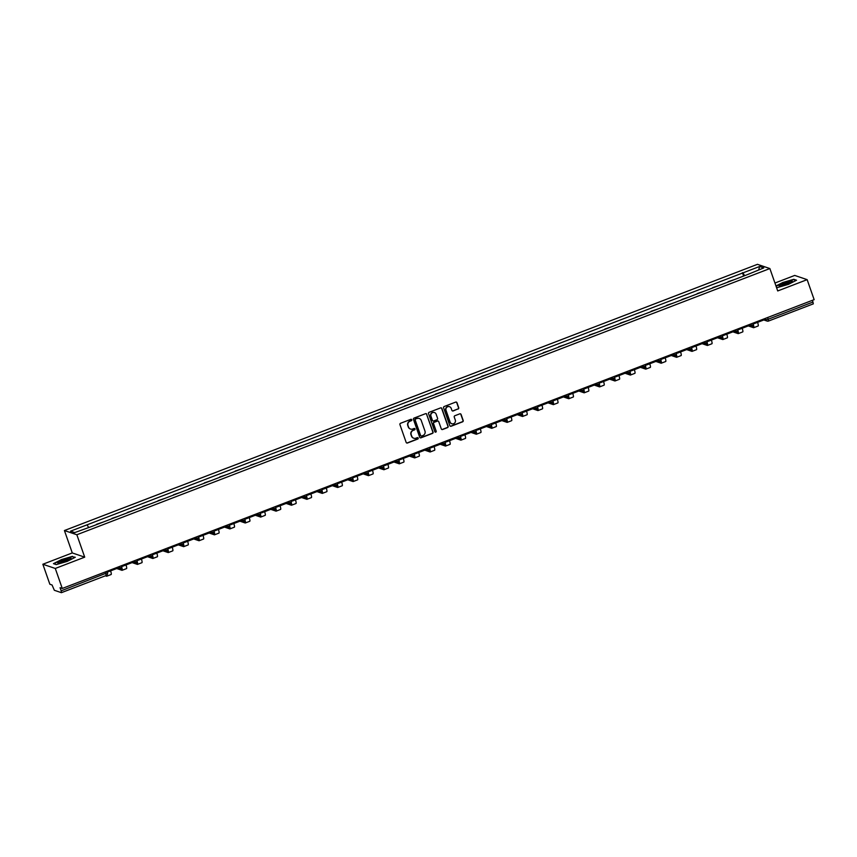 <?xml version="1.0" encoding="UTF-8"?>
<svg xmlns="http://www.w3.org/2000/svg" width="857" height="857" viewBox="0 0 857 857"><rect width="100%" height="100%" fill="white"/><g stroke="black" fill="none" stroke-linecap="round" stroke-linejoin="round"><path stroke-width="1.29" d="M411.778 419.748A0.739 0.718 108.7 0 0 410.857 419.319L400.562 423.272A1.061 1.028 108.7 0 0 399.94 424.633L406.154 442.383A1.061 1.028 108.7 0 0 407.471 443.005L417.766 439.041A0.739 0.718 108.7 0 0 417.766 437.648A0.739 0.718 108.7 0 0 417.284 437.659L415.945 438.173A3.385 3.278 108.7 0 1 411.746 436.213L411.221 434.735A3.385 3.278 108.7 0 1 413.224 430.385L414.552 429.871A0.739 0.718 108.7 0 0 414.552 428.479A0.739 0.718 108.7 0 0 414.07 428.489L412.742 429.003A3.385 3.278 108.7 0 1 408.532 427.032L408.018 425.554A3.385 3.278 108.7 0 1 410.01 421.216L411.339 420.701A0.739 0.718 108.7 0 0 411.778 419.748M410.417 429.003A3.385 3.278 108.7 0 1 408.286 426.957L407.761 425.468A3.385 3.278 108.7 0 1 409.764 421.13L411.092 420.616A0.739 0.718 108.7 0 0 411.21 419.277M406.657 442.962A1.061 1.028 108.7 0 0 407.214 442.919L417.52 438.955A0.739 0.718 108.7 0 0 417.638 437.627M413.631 438.173A3.385 3.278 108.7 0 1 411.499 436.127L410.974 434.649A3.385 3.278 108.7 0 1 412.978 430.3L414.306 429.786A0.739 0.718 108.7 0 0 414.424 428.446M458.099 409.057A1.061 1.028 108.7 0 0 458.72 407.707L456.974 402.726A1.061 1.028 108.7 0 0 455.667 402.104L444.226 406.497A1.061 1.028 108.7 0 0 443.605 407.857L449.818 425.608A1.061 1.028 108.7 0 0 451.136 426.229L462.576 421.837A1.061 1.028 108.7 0 0 463.198 420.476L461.087 414.456A1.061 1.028 108.7 0 0 459.77 413.845L454.874 415.72A1.061 1.028 108.7 0 0 454.253 417.08L455.303 420.069A2.828 2.742 108.7 0 1 451.8 423.744A2.828 2.742 108.7 0 1 450.118 422.062L446.026 410.374A2.828 2.742 108.7 0 1 449.518 406.7A2.828 2.742 108.7 0 1 451.211 408.382L451.885 410.332A1.061 1.028 108.7 0 0 453.203 410.942L457.852 408.971A1.061 1.028 108.7 0 0 458.474 407.621L456.727 402.64A1.061 1.028 108.7 0 0 456.224 402.062M84.704 557.157L72.277 552.936L42.85 564.249L55.277 568.459L84.704 557.157L76.851 534.747L769.875 268.552L777.717 290.952L807.144 279.65L814.15 299.65L62.282 588.459L60.076 587.709L61.168 590.827L107.382 572.722M55.277 568.459L62.282 588.459M426.829 414.295A1.061 1.028 108.7 0 0 425.522 413.685L414.081 418.077A1.061 1.028 108.7 0 0 413.46 419.437L419.673 437.188A1.061 1.028 108.7 0 0 420.991 437.809L432.431 433.417A1.061 1.028 108.7 0 0 433.053 432.057L426.582 414.22A1.061 1.028 108.7 0 0 426.079 413.642M429.153 412.292L440.594 407.9A1.061 1.028 108.7 0 1 441.901 408.51L448.125 426.261A1.061 1.028 108.7 0 1 447.504 427.622L442.608 429.507A1.061 1.028 108.7 0 1 441.291 428.886L438.763 421.687A1.061 1.028 108.7 0 0 437.456 421.076L434.21 422.319A1.061 1.028 108.7 0 0 433.578 423.679L436.202 431.178A0.739 0.718 108.7 0 1 435.292 432.142A0.739 0.718 108.7 0 1 434.853 431.703L428.532 413.652A1.061 1.028 108.7 0 1 429.153 412.292M42.85 564.249L49.856 584.238L52.052 584.988L54.345 590.28L61.383 592.669L61.168 590.827M72.277 552.936L64.425 530.537L757.449 264.331L769.875 268.552M807.144 279.65L794.718 275.429L774.942 283.035M812.447 300.304L813.314 303.86L768.633 321M103.493 521.956L96.52 524.302M118.898 516.043L111.924 518.389M134.303 510.119L127.329 512.475M149.707 504.205L142.733 506.551M165.112 498.292L158.138 500.638M180.516 492.368L173.543 494.714M195.921 486.455L188.947 488.801M211.325 480.541L204.352 482.887M226.73 474.617L219.756 476.963M242.135 468.704L235.161 471.05M257.539 462.78L250.565 465.137M272.944 456.867L265.97 459.213M288.348 450.953L281.375 453.299M303.753 445.029L296.779 447.375M319.158 439.116L312.184 441.462M334.562 433.203L327.588 435.549M349.967 427.279L342.993 429.625M365.371 421.365L358.397 423.712M380.776 415.441L373.802 417.798M396.18 409.528L389.207 411.874M411.585 403.615L404.611 405.961M426.99 397.691L420.016 400.037M442.394 391.778L435.42 394.124M457.799 385.864L450.825 388.21M473.203 379.94L466.229 382.286M488.608 374.027L481.634 376.373M504.012 368.103L497.039 370.46M519.417 362.19L512.443 364.536M534.822 356.276L527.848 358.622M550.226 350.352L543.252 352.698M565.631 344.439L558.657 346.785M581.035 338.526L574.061 340.872M596.44 332.602L589.466 334.948M611.844 326.688L604.871 329.034M627.249 320.764L620.275 323.121M642.654 314.851L635.68 317.197M658.058 308.938L651.084 311.284M673.463 303.014L666.489 305.36M688.867 297.1L681.893 299.447M704.272 291.187L697.298 293.533M719.676 285.263L712.703 287.609M735.081 279.35L728.107 281.696M744.572 275.708L743.008 272.858L759.602 266.484L763.769 267.909L747.765 274.476L91.881 526.412L74.709 532.593L70.531 531.179L87.125 524.805L88.496 527.291M743.008 272.858L87.125 524.805M76.851 534.747L64.425 530.537M72.513 556.343L61.597 559.535L53.455 563.66L56.23 564.602L67.135 561.41L75.287 557.286L72.674 556.793M776.399 287.181L777.481 287.556L788.397 284.363L796.539 280.228L793.775 279.296L782.859 282.478L775.971 285.97M743.619 276.072L742.419 272.665M758.713 269.848L759.602 266.484M420.187 437.766A1.061 1.028 108.7 0 0 420.744 437.723L432.174 433.331A1.061 1.028 108.7 0 0 432.806 431.971L426.582 414.22M415.634 419.052A0.739 0.718 108.7 0 0 415.195 420.005L420.648 435.581A0.739 0.718 108.7 0 0 421.569 436.02L422.972 435.474A3.385 3.278 108.7 0 0 424.976 431.125L421.248 420.476A3.385 3.278 108.7 0 0 417.038 418.516L415.377 418.966A0.739 0.718 108.7 0 0 414.949 419.919L415.195 420.005M420.969 435.977A0.739 0.718 108.7 0 1 420.401 435.506L414.949 419.919M419.105 418.42A3.385 3.278 108.7 0 0 416.791 418.43L417.038 418.516M415.377 418.966L416.791 418.43M441.794 429.464A1.061 1.028 108.7 0 0 442.351 429.421L447.247 427.536A1.061 1.028 108.7 0 0 447.879 426.175L441.655 408.425A1.061 1.028 108.7 0 0 441.151 407.846M438.013 421.023A1.061 1.028 108.7 0 0 437.209 420.991L433.953 422.233A1.061 1.028 108.7 0 0 433.331 423.594L436.202 431.178M435.174 432.089A0.739 0.718 108.7 0 0 435.956 431.092M436.149 414.22A2.828 2.742 108.7 0 0 431.607 413.267A2.828 2.742 108.7 0 0 430.964 416.213L432.41 420.326A1.061 1.028 108.7 0 0 433.728 420.937L436.974 419.694A1.061 1.028 108.7 0 0 437.595 418.334L436.149 414.22M434.338 412.496A2.828 2.742 108.7 0 0 430.717 416.127L430.964 416.213M432.914 420.905A1.061 1.028 108.7 0 1 432.164 420.241L430.717 416.127M452.4 410.91A1.061 1.028 108.7 0 0 452.957 410.857L457.852 408.971M449.4 406.657A2.828 2.742 108.7 0 0 445.769 410.289L446.026 410.374M451.671 423.701A2.828 2.742 108.7 0 1 449.861 421.976L445.769 410.289M450.332 426.197A1.061 1.028 108.7 0 0 450.889 426.143L462.319 421.751A1.061 1.028 108.7 0 0 462.951 420.391L460.841 414.37A1.061 1.028 108.7 0 0 460.327 413.792M116.359 567.688L116.659 568.545L107.875 571.919L107.575 571.062M107.318 571.158L107.875 571.919M105.325 575.818L106.547 576.225A4.306 0.814 -111 0 0 106.686 576.236A4.306 0.814 -111 0 0 106.814 575.111M110.992 574.522A4.306 0.814 -111 0 0 111.121 574.522A4.306 0.814 -111 0 0 110.585 570.88M59.69 563.081A7.006 1.071 -19.3 0 0 66.246 561.153A7.006 1.071 -19.3 0 0 70.906 558.721A7.006 1.071 -19.3 0 0 69.192 558.261A7.006 1.071 -19.3 0 0 60.997 560.885A7.006 1.071 -19.3 0 0 58.169 563.178A7.006 1.071 -19.3 0 0 59.69 563.081M69.481 559.696A5.303 0.814 -19.3 0 0 68.356 559.771A5.303 0.814 -19.3 0 0 63.439 561.217A5.303 0.814 -19.3 0 0 59.894 563.049M56.283 564.592L53.862 563.767L61.758 559.76L72.331 556.675L74.816 557.521M780.952 286.034A7.006 1.071 -19.3 0 0 787.497 284.096A7.006 1.071 -19.3 0 0 792.157 281.664A7.006 1.071 -19.3 0 0 790.454 281.214A7.006 1.071 -19.3 0 0 782.248 283.828A7.006 1.071 -19.3 0 0 779.431 286.12A7.006 1.071 -19.3 0 0 780.952 286.034M790.732 282.639A5.303 0.814 -19.3 0 0 789.618 282.714A5.303 0.814 -19.3 0 0 784.701 284.16A5.303 0.814 -19.3 0 0 781.145 286.002M776.067 286.238L783.019 282.714L793.593 279.618L796.078 280.464M777.545 287.534L776.388 287.138M131.764 561.764L132.064 562.621L123.279 566.006L122.98 565.149M122.722 565.245L123.279 566.006M121.448 567.238A2.914 0.546 69 0 1 121.587 569.005A2.914 0.546 69 0 1 121.49 569.005L116.948 567.463M116.648 568.512L121.951 570.312A4.306 0.814 -111 0 0 122.09 570.312A4.306 0.814 -111 0 0 121.673 567.034M126.397 568.598A4.306 0.814 -111 0 0 126.525 568.609A4.306 0.814 -111 0 0 125.99 564.956M147.168 555.85L147.468 556.707L138.684 560.082L138.384 559.225M138.127 559.321L138.684 560.082M136.852 561.324A2.914 0.546 69 0 1 136.991 563.092A2.914 0.546 69 0 1 136.895 563.081L132.353 561.539M132.053 562.588L137.356 564.388A4.306 0.814 -111 0 0 137.495 564.399A4.306 0.814 -111 0 0 137.077 561.11M141.801 562.685A4.306 0.814 -111 0 0 141.93 562.685A4.306 0.814 -111 0 0 141.394 559.043M162.573 549.937L162.873 550.794L154.089 554.168L153.789 553.311M153.532 553.408L154.089 554.168M152.257 555.4A2.914 0.546 69 0 1 152.396 557.168A2.914 0.546 69 0 1 152.3 557.168L147.758 555.625M147.458 556.675L152.76 558.475A4.306 0.814 -111 0 0 152.9 558.475A4.306 0.814 -111 0 0 152.482 555.197M157.206 556.771A4.306 0.814 -111 0 0 157.334 556.771A4.306 0.814 -111 0 0 156.799 553.119M177.977 544.013L178.277 544.87L169.493 548.244L169.193 547.387M168.936 547.484L169.493 548.244M167.661 549.487A2.914 0.546 69 0 1 167.801 551.255A2.914 0.546 69 0 1 167.704 551.255L163.162 549.712M162.862 550.762L168.165 552.561A4.306 0.814 -111 0 0 168.304 552.561A4.306 0.814 -111 0 0 167.886 549.283M172.611 550.847A4.306 0.814 -111 0 0 172.739 550.858A4.306 0.814 -111 0 0 172.203 547.205M193.382 538.1L193.682 538.957L184.898 542.331L184.598 541.474M184.341 541.57L184.898 542.331M183.066 543.574A2.914 0.546 69 0 1 183.205 545.341A2.914 0.546 69 0 1 183.109 545.331L178.567 543.788M178.267 544.838L183.569 546.637A4.306 0.814 -111 0 0 183.709 546.648A4.306 0.814 -111 0 0 183.291 543.359M188.015 544.934A4.306 0.814 -111 0 0 188.144 544.934A4.306 0.814 -111 0 0 187.608 541.292M208.787 532.186L209.087 533.043L200.302 536.418L200.002 535.561M199.745 535.657L200.302 536.418M198.47 537.65A2.914 0.546 69 0 1 198.61 539.417A2.914 0.546 69 0 1 198.513 539.417L193.971 537.875M193.671 538.924L198.974 540.724A4.306 0.814 -111 0 0 199.113 540.724A4.306 0.814 -111 0 0 198.695 537.446M203.42 539.021A4.306 0.814 -111 0 0 203.559 539.021A4.306 0.814 -111 0 0 203.013 535.368M224.191 526.262L224.491 527.119L215.707 530.494L215.407 529.637M215.15 529.733L215.707 530.494M213.875 531.736A2.914 0.546 69 0 1 214.014 533.504A2.914 0.546 69 0 1 213.918 533.504L209.376 531.961M209.076 533.011L214.379 534.811A4.306 0.814 -111 0 0 214.518 534.811A4.306 0.814 -111 0 0 214.1 531.522M218.824 533.097A4.306 0.814 -111 0 0 218.964 533.108A4.306 0.814 -111 0 0 218.417 529.455M239.596 520.349L239.896 521.206L231.111 524.58L230.812 523.723M230.554 523.82L231.111 524.58M229.28 525.823A2.914 0.546 69 0 1 229.419 527.58A2.914 0.546 69 0 1 229.322 527.58L224.78 526.037M224.48 527.087L229.783 528.887A4.306 0.814 -111 0 0 229.922 528.898A4.306 0.814 -111 0 0 229.505 525.609M234.229 527.184A4.306 0.814 -111 0 0 234.368 527.184A4.306 0.814 -111 0 0 233.822 523.541M255 514.425L255.3 515.282L246.516 518.667L246.216 517.81M245.959 517.907L246.516 518.667M244.684 519.899A2.914 0.546 69 0 1 244.823 521.667A2.914 0.546 69 0 1 244.727 521.667L240.185 520.124M239.885 521.174L245.188 522.974A4.306 0.814 -111 0 0 245.327 522.974A4.306 0.814 -111 0 0 244.909 519.696M249.633 521.26A4.306 0.814 -111 0 0 249.773 521.27A4.306 0.814 -111 0 0 249.226 517.617M270.405 508.512L270.705 509.369L261.921 512.743L261.621 511.886M261.364 511.983L261.921 512.743M260.089 513.986A2.914 0.546 69 0 1 260.228 515.753A2.914 0.546 69 0 1 260.132 515.743L255.59 514.2M255.29 515.25L260.592 517.05A4.306 0.814 -111 0 0 260.732 517.06A4.306 0.814 -111 0 0 260.314 513.772M265.038 515.346A4.306 0.814 -111 0 0 265.177 515.346A4.306 0.814 -111 0 0 264.631 511.704M285.81 502.598L286.109 503.455L277.325 506.83L277.025 505.973M276.768 506.069L277.325 506.83M275.493 508.062A2.914 0.546 69 0 1 275.633 509.829A2.914 0.546 69 0 1 275.536 509.829L270.994 508.287M270.694 509.337L275.997 511.136A4.306 0.814 -111 0 0 276.136 511.136A4.306 0.814 -111 0 0 275.718 507.858M280.443 509.433A4.306 0.814 -111 0 0 280.582 509.433A4.306 0.814 -111 0 0 280.035 505.78M301.214 496.674L301.514 497.531L292.73 500.906L292.43 500.049M292.173 500.145L292.73 500.906M290.898 502.148A2.914 0.546 69 0 1 291.037 503.916A2.914 0.546 69 0 1 290.941 503.916L286.399 502.373M286.099 503.423L291.401 505.223A4.306 0.814 -111 0 0 291.541 505.223A4.306 0.814 -111 0 0 291.123 501.945M295.847 503.509A4.306 0.814 -111 0 0 295.986 503.52A4.306 0.814 -111 0 0 295.44 499.867M316.619 490.761L316.919 491.618L308.134 494.992L307.834 494.135M307.577 494.232L308.134 494.992M306.303 496.235A2.914 0.546 69 0 1 306.442 498.003A2.914 0.546 69 0 1 306.345 497.992L301.803 496.449M301.503 497.499L306.806 499.299A4.306 0.814 -111 0 0 306.945 499.31A4.306 0.814 -111 0 0 306.527 496.021M311.252 497.596A4.306 0.814 -111 0 0 311.391 497.596A4.306 0.814 -111 0 0 310.845 493.953M332.023 484.848L332.323 485.705L323.539 489.079L323.239 488.222M322.982 488.319L323.539 489.079M321.707 490.311A2.914 0.546 69 0 1 321.846 492.079A2.914 0.546 69 0 1 321.75 492.079L317.208 490.536M316.908 491.586L322.211 493.386A4.306 0.814 -111 0 0 322.35 493.386A4.306 0.814 -111 0 0 321.932 490.108M326.656 491.682A4.306 0.814 -111 0 0 326.796 491.682A4.306 0.814 -111 0 0 326.249 488.029M347.428 478.924L347.728 479.781L338.943 483.155L338.644 482.298M338.386 482.395L338.943 483.155M337.112 484.398A2.914 0.546 69 0 1 337.251 486.165A2.914 0.546 69 0 1 337.155 486.165L332.612 484.623M332.312 485.673L337.615 487.472A4.306 0.814 -111 0 0 337.754 487.472A4.306 0.814 -111 0 0 337.337 484.184M342.061 485.758A4.306 0.814 -111 0 0 342.2 485.769A4.306 0.814 -111 0 0 341.654 482.116M362.832 473.01L363.132 473.867L354.348 477.242L354.048 476.385M353.791 476.481L354.348 477.242M352.516 478.485A2.914 0.546 69 0 1 352.656 480.241A2.914 0.546 69 0 1 352.559 480.241L348.017 478.699M347.717 479.749L353.02 481.548A4.306 0.814 -111 0 0 353.159 481.559A4.306 0.814 -111 0 0 352.741 478.27M357.465 479.845A4.306 0.814 -111 0 0 357.605 479.845A4.306 0.814 -111 0 0 357.058 476.203M378.237 467.086L378.537 467.943L369.753 471.329L369.453 470.472M369.196 470.568L369.753 471.329M367.921 472.561A2.914 0.546 69 0 1 368.06 474.328A2.914 0.546 69 0 1 367.964 474.328L363.422 472.785M363.122 473.835L368.424 475.635A4.306 0.814 -111 0 0 368.564 475.635A4.306 0.814 -111 0 0 368.146 472.357M372.87 473.921A4.306 0.814 -111 0 0 373.009 473.932A4.306 0.814 -111 0 0 372.463 470.279M393.642 461.173L393.941 462.03L385.157 465.405L384.857 464.548M384.6 464.644L385.157 465.405M383.325 466.647A2.914 0.546 69 0 1 383.465 468.415A2.914 0.546 69 0 1 383.368 468.404L378.826 466.861M378.526 467.911L383.829 469.711A4.306 0.814 -111 0 0 383.968 469.722A4.306 0.814 -111 0 0 383.55 466.433M388.275 468.008A4.306 0.814 -111 0 0 388.414 468.008A4.306 0.814 -111 0 0 387.867 464.365M409.046 455.26L409.346 456.117L400.562 459.491L400.262 458.634M400.005 458.731L400.562 459.491M398.73 460.723A2.914 0.546 69 0 1 398.869 462.491A2.914 0.546 69 0 1 398.773 462.491L394.231 460.948M393.931 461.998L399.233 463.798A4.306 0.814 -111 0 0 399.373 463.798A4.306 0.814 -111 0 0 398.955 460.52M403.679 462.094A4.306 0.814 -111 0 0 403.818 462.094A4.306 0.814 -111 0 0 403.272 458.441M424.451 449.336L424.751 450.193L415.966 453.567L415.666 452.721M415.409 452.807L415.966 453.567M414.135 454.81A2.914 0.546 69 0 1 414.274 456.577A2.914 0.546 69 0 1 414.177 456.577L409.635 455.035M409.335 456.085L414.638 457.884A4.306 0.814 -111 0 0 414.777 457.884A4.306 0.814 -111 0 0 414.36 454.606M419.084 456.17A4.306 0.814 -111 0 0 419.223 456.181A4.306 0.814 -111 0 0 418.677 452.528M439.855 443.423L440.155 444.28L431.371 447.654L431.071 446.797M430.814 446.893L431.371 447.654M429.539 448.897A2.914 0.546 69 0 1 429.678 450.664A2.914 0.546 69 0 1 429.582 450.653L425.04 449.111M424.74 450.161L430.043 451.96A4.306 0.814 -111 0 0 430.182 451.971A4.306 0.814 -111 0 0 429.764 448.682M434.488 450.257A4.306 0.814 -111 0 0 434.628 450.257A4.306 0.814 -111 0 0 434.081 446.615M455.26 437.509L455.56 438.366L446.776 441.741L446.476 440.884M446.218 440.98L446.776 441.741M444.944 442.973A2.914 0.546 69 0 1 445.083 444.74A2.914 0.546 69 0 1 444.987 444.74L440.444 443.198M440.144 444.247L445.447 446.047A4.306 0.814 -111 0 0 445.586 446.047A4.306 0.814 -111 0 0 445.169 442.769M449.893 444.344A4.306 0.814 -111 0 0 450.032 444.344A4.306 0.814 -111 0 0 449.497 440.691M470.664 431.585L470.964 432.442L462.18 435.817L461.88 434.96M461.623 435.056L462.18 435.817M460.348 437.059A2.914 0.546 69 0 1 460.488 438.827A2.914 0.546 69 0 1 460.391 438.827L455.849 437.284M455.549 438.334L460.852 440.134A4.306 0.814 -111 0 0 460.991 440.134A4.306 0.814 -111 0 0 460.573 436.845M465.297 438.42A4.306 0.814 -111 0 0 465.437 438.43A4.306 0.814 -111 0 0 464.901 434.778M486.069 425.672L486.369 426.529L477.585 429.903L477.285 429.046M477.038 429.143L477.585 429.903M475.753 431.146A2.914 0.546 69 0 1 475.892 432.903A2.914 0.546 69 0 1 475.796 432.903L471.254 431.36M470.954 432.41L476.256 434.21A4.306 0.814 -111 0 0 476.396 434.22A4.306 0.814 -111 0 0 475.978 430.932M480.702 432.506A4.306 0.814 -111 0 0 480.841 432.506A4.306 0.814 -111 0 0 480.306 428.864M501.474 419.748L501.774 420.605L492.989 423.99L492.689 423.133M492.443 423.229L492.989 423.99M491.157 425.222A2.914 0.546 69 0 1 491.297 426.99A2.914 0.546 69 0 1 491.2 426.99L486.658 425.447M486.358 426.497L491.661 428.296A4.306 0.814 -111 0 0 491.8 428.296A4.306 0.814 -111 0 0 491.382 425.018M496.107 426.582A4.306 0.814 -111 0 0 496.246 426.593A4.306 0.814 -111 0 0 495.71 422.94M516.878 413.835L517.178 414.692L508.394 418.066L508.094 417.209M507.847 417.305L508.394 418.066M506.562 419.309A2.914 0.546 69 0 1 506.701 421.076A2.914 0.546 69 0 1 506.605 421.066L502.063 419.523M501.763 420.573L507.065 422.372A4.306 0.814 -111 0 0 507.205 422.383A4.306 0.814 -111 0 0 506.787 419.094M511.511 420.669A4.306 0.814 -111 0 0 511.65 420.669A4.306 0.814 -111 0 0 511.115 417.027M532.283 407.921L532.583 408.778L523.798 412.153L523.498 411.296M523.252 411.392L523.798 412.153M521.967 413.385A2.914 0.546 69 0 1 522.106 415.152A2.914 0.546 69 0 1 522.009 415.152L517.467 413.61M517.167 414.659L522.47 416.459A4.306 0.814 -111 0 0 522.609 416.459A4.306 0.814 -111 0 0 522.192 413.181M526.916 414.756A4.306 0.814 -111 0 0 527.055 414.756A4.306 0.814 -111 0 0 526.519 411.103M547.687 401.997L547.987 402.854L539.203 406.229L538.903 405.382M538.657 405.479L539.203 406.229M537.371 407.471A2.914 0.546 69 0 1 537.51 409.239A2.914 0.546 69 0 1 537.425 409.239L532.872 407.696M532.572 408.746L537.875 410.546A4.306 0.814 -111 0 0 538.014 410.546A4.306 0.814 -111 0 0 537.596 407.268M542.32 408.832A4.306 0.814 -111 0 0 542.46 408.843A4.306 0.814 -111 0 0 541.924 405.19M563.092 396.084L563.392 396.941L554.608 400.315L554.308 399.458M554.061 399.555L554.608 400.315M552.776 401.558A2.914 0.546 69 0 1 552.915 403.326A2.914 0.546 69 0 1 552.829 403.315L548.276 401.772M547.977 402.822L553.279 404.622A4.306 0.814 -111 0 0 553.418 404.633A4.306 0.814 -111 0 0 553.001 401.344M557.725 402.919A4.306 0.814 -111 0 0 557.864 402.919A4.306 0.814 -111 0 0 557.329 399.276M578.496 390.171L578.796 391.028L570.012 394.402L569.712 393.545M569.466 393.642L570.012 394.402M568.18 395.634A2.914 0.546 69 0 1 568.32 397.402A2.914 0.546 69 0 1 568.234 397.402L563.681 395.859M563.381 396.909L568.684 398.709A4.306 0.814 -111 0 0 568.823 398.709A4.306 0.814 -111 0 0 568.405 395.431M573.129 397.005A4.306 0.814 -111 0 0 573.269 397.005A4.306 0.814 -111 0 0 572.733 393.352M593.901 384.247L594.201 385.104L585.417 388.478L585.117 387.621M584.87 387.718L585.417 388.478M583.585 389.721A2.914 0.546 69 0 1 583.724 391.488A2.914 0.546 69 0 1 583.638 391.488L579.086 389.946M578.786 390.996L584.088 392.795A4.306 0.814 -111 0 0 584.228 392.795A4.306 0.814 -111 0 0 583.81 389.507M588.534 391.081A4.306 0.814 -111 0 0 588.673 391.092A4.306 0.814 -111 0 0 588.138 387.439M609.306 378.333L609.606 379.19L600.821 382.565L600.521 381.708M600.275 381.804L600.821 382.565M598.989 383.807A2.914 0.546 69 0 1 599.129 385.564A2.914 0.546 69 0 1 599.043 385.564L594.49 384.022M594.19 385.072L599.493 386.871A4.306 0.814 -111 0 0 599.632 386.882A4.306 0.814 -111 0 0 599.214 383.593M603.939 385.168A4.306 0.814 -111 0 0 604.078 385.168A4.306 0.814 -111 0 0 603.542 381.526M624.71 372.409L625.01 373.266L616.226 376.652L615.926 375.795M615.68 375.891L616.226 376.652M614.394 377.883A2.914 0.546 69 0 1 614.533 379.651A2.914 0.546 69 0 1 614.448 379.651L609.895 378.108M609.595 379.158L614.898 380.958A4.306 0.814 -111 0 0 615.037 380.958A4.306 0.814 -111 0 0 614.619 377.68M619.343 379.244A4.306 0.814 -111 0 0 619.482 379.255A4.306 0.814 -111 0 0 618.947 375.602M640.125 366.496L640.425 367.353L631.63 370.727L631.33 369.87M631.084 369.967L631.63 370.727M629.799 371.97A2.914 0.546 69 0 1 629.938 373.738A2.914 0.546 69 0 1 629.852 373.727L625.299 372.184M624.999 373.234L630.302 375.034A4.306 0.814 -111 0 0 630.441 375.045A4.306 0.814 -111 0 0 630.024 371.756M634.748 373.331A4.306 0.814 -111 0 0 634.887 373.331A4.306 0.814 -111 0 0 634.351 369.688M655.53 360.583L655.83 361.44L647.035 364.814L646.735 363.957M646.489 364.054L647.035 364.814M645.203 366.046A2.914 0.546 69 0 1 645.342 367.814A2.914 0.546 69 0 1 645.257 367.814L640.704 366.271M640.404 367.321L645.707 369.121A4.306 0.814 -111 0 0 645.846 369.121A4.306 0.814 -111 0 0 645.428 365.843M650.152 367.417A4.306 0.814 -111 0 0 650.292 367.417A4.306 0.814 -111 0 0 649.756 363.764M670.935 354.659L671.235 355.516L662.44 358.89L662.14 358.044M661.893 358.14L662.44 358.89M660.608 360.133A2.914 0.546 69 0 1 660.747 361.9A2.914 0.546 69 0 1 660.661 361.9L656.108 360.358M655.809 361.408L661.111 363.207A4.306 0.814 -111 0 0 661.25 363.207A4.306 0.814 -111 0 0 660.843 359.929M665.557 361.493A4.306 0.814 -111 0 0 665.696 361.504A4.306 0.814 -111 0 0 665.161 357.851M686.339 348.745L686.639 349.602L677.844 352.977L677.544 352.12M677.298 352.216L677.844 352.977M676.012 354.22A2.914 0.546 69 0 1 676.152 355.987A2.914 0.546 69 0 1 676.066 355.976L671.513 354.434M671.224 355.484L676.516 357.283A4.306 0.814 -111 0 0 676.655 357.294A4.306 0.814 -111 0 0 676.248 354.005M680.961 355.58A4.306 0.814 -111 0 0 681.101 355.58A4.306 0.814 -111 0 0 680.565 351.938M701.744 342.832L702.044 343.689L693.249 347.064L692.949 346.207M692.702 346.303L693.249 347.064M691.417 348.296A2.914 0.546 69 0 1 691.556 350.063A2.914 0.546 69 0 1 691.47 350.063L686.918 348.52M686.628 349.57L691.92 351.37A4.306 0.814 -111 0 0 692.06 351.37A4.306 0.814 -111 0 0 691.653 348.092M696.366 349.667A4.306 0.814 -111 0 0 696.505 349.667A4.306 0.814 -111 0 0 695.97 346.014M717.148 336.908L717.448 337.765L708.653 341.14L708.353 340.283M708.107 340.379L708.653 341.14M706.821 342.382A2.914 0.546 69 0 1 706.961 344.15A2.914 0.546 69 0 1 706.875 344.15L702.322 342.607M702.033 343.657L707.325 345.457A4.306 0.814 -111 0 0 707.464 345.457A4.306 0.814 -111 0 0 707.057 342.168M711.771 343.743A4.306 0.814 -111 0 0 711.91 343.753A4.306 0.814 -111 0 0 711.374 340.1M732.553 330.995L732.853 331.852L724.058 335.226L723.758 334.369M723.512 334.466L724.058 335.226M722.226 336.469A2.914 0.546 69 0 1 722.365 338.226A2.914 0.546 69 0 1 722.28 338.226L717.727 336.683M717.438 337.733L722.73 339.533A4.306 0.814 -111 0 0 722.869 339.543A4.306 0.814 -111 0 0 722.462 336.255M727.175 337.829A4.306 0.814 -111 0 0 727.314 337.829A4.306 0.814 -111 0 0 726.779 334.187M747.957 325.071L748.257 325.928L739.462 329.313L739.163 328.456M738.916 328.552L739.462 329.313M737.631 330.545A2.914 0.546 69 0 1 737.77 332.312A2.914 0.546 69 0 1 737.684 332.312L733.131 330.77M732.842 331.82L738.134 333.619A4.306 0.814 -111 0 0 738.273 333.619A4.306 0.814 -111 0 0 737.866 330.341M742.58 331.905A4.306 0.814 -111 0 0 742.719 331.916A4.306 0.814 -111 0 0 742.183 328.263M763.362 319.158L763.662 320.015L754.867 323.389L754.567 322.532M754.321 322.628L754.867 323.389M753.035 324.632A2.914 0.546 69 0 1 753.174 326.399A2.914 0.546 69 0 1 753.089 326.388L748.536 324.846M748.247 325.896L753.539 327.695A4.306 0.814 -111 0 0 753.678 327.706A4.306 0.814 -111 0 0 753.271 324.417M757.984 325.992A4.306 0.814 -111 0 0 758.124 325.992A4.306 0.814 -111 0 0 757.588 322.35M763.651 319.05L765.837 319.79L768.311 319.2L813.047 302.018M765.344 318.397L765.837 319.79A2.153 2.089 -71.3 0 0 767.122 321.075A2.153 2.153 0 0 0 768.579 321.043L767.711 317.486M105.304 571.93L106.182 575.486L61.5 592.626M120.816 567.559A2.153 2.089 -71.3 0 1 118.437 566.884M136.22 561.646A2.153 2.089 -71.3 0 1 133.853 560.971M151.625 555.722A2.153 2.089 -71.3 0 1 149.257 555.047M167.029 549.808A2.153 2.089 -71.3 0 1 164.662 549.133M182.434 543.884A2.153 2.089 -71.3 0 1 180.066 543.22M197.838 537.971A2.153 2.089 -71.3 0 1 195.471 537.296M213.243 532.058A2.153 2.089 -71.3 0 1 210.876 531.383M228.648 526.134A2.153 2.089 -71.3 0 1 226.28 525.47M244.052 520.22A2.153 2.089 -71.3 0 1 241.685 519.546M259.457 514.307A2.153 2.089 -71.3 0 1 257.089 513.632M274.861 508.383A2.153 2.089 -71.3 0 1 272.494 507.708M290.266 502.47A2.153 2.089 -71.3 0 1 287.898 501.795M305.67 496.546A2.153 2.089 -71.3 0 1 303.303 495.882M321.075 490.632A2.153 2.089 -71.3 0 1 318.708 489.958M336.48 484.719A2.153 2.089 -71.3 0 1 334.112 484.044M351.884 478.795A2.153 2.089 -71.3 0 1 349.517 478.131M367.289 472.882A2.153 2.089 -71.3 0 1 364.921 472.207M382.693 466.969A2.153 2.089 -71.3 0 1 380.326 466.294M398.098 461.045A2.153 2.089 -71.3 0 1 395.73 460.37M413.502 455.131A2.153 2.089 -71.3 0 1 411.135 454.456M428.907 449.207A2.153 2.089 -71.3 0 1 426.54 448.543M444.312 443.294A2.153 2.089 -71.3 0 1 441.944 442.619M459.716 437.381A2.153 2.089 -71.3 0 1 457.349 436.706M475.121 431.457A2.153 2.089 -71.3 0 1 472.753 430.792M490.525 425.543A2.153 2.089 -71.3 0 1 488.158 424.868M505.93 419.63A2.153 2.089 -71.3 0 1 503.562 418.955M521.335 413.706A2.153 2.089 -71.3 0 1 518.967 413.031M536.739 407.793A2.153 2.089 -71.3 0 1 534.372 407.118M552.144 401.869A2.153 2.089 -71.3 0 1 549.776 401.205M567.548 395.955A2.153 2.089 -71.3 0 1 565.181 395.281M582.953 390.042A2.153 2.089 -71.3 0 1 580.585 389.367M598.357 384.118A2.153 2.089 -71.3 0 1 595.99 383.454M613.762 378.205A2.153 2.089 -71.3 0 1 611.395 377.53M629.167 372.292A2.153 2.089 -71.3 0 1 626.799 371.617M644.571 366.368A2.153 2.089 -71.3 0 1 642.204 365.693M659.976 360.454A2.153 2.089 -71.3 0 1 657.608 359.779M675.38 354.53A2.153 2.089 -71.3 0 1 673.013 353.866M690.785 348.617A2.153 2.089 -71.3 0 1 688.417 347.942M706.189 342.704A2.153 2.089 -71.3 0 1 703.822 342.029M721.594 336.78A2.153 2.089 -71.3 0 1 719.227 336.115M736.999 330.866A2.153 2.089 -71.3 0 1 734.631 330.191M752.403 324.953A2.153 2.089 -71.3 0 1 750.036 324.278M763.608 319.886L767.122 321.075A2.153 2.089 -71.3 0 0 768.515 321.043L813.314 303.86M107.221 572.122L107.811 571.898M122.08 566.423L123.215 565.984M137.484 560.499L138.62 560.06M152.889 554.586L154.024 554.147M168.293 548.662L169.429 548.234M183.698 542.749L184.833 542.31M199.103 536.836L200.238 536.396M214.507 530.912L215.643 530.483M229.912 524.998L231.047 524.559M245.316 519.085L246.452 518.646M260.721 513.161L261.856 512.722M276.125 507.248L277.261 506.808M291.53 501.324L292.666 500.895M306.935 495.41L308.07 494.971M322.339 489.497L323.475 489.058M337.744 483.573L338.879 483.144M353.148 477.66L354.284 477.22M368.553 471.746L369.688 471.307M383.957 465.822L385.104 465.383M399.362 459.909L400.508 459.47M414.767 453.985L415.913 453.557M430.171 448.072L431.317 447.633M445.576 442.158L446.722 441.719M460.98 436.234L462.127 435.806M476.385 430.321L477.531 429.882M491.789 424.408L492.936 423.969M507.194 418.484L508.34 418.045M522.599 412.571L523.745 412.131M538.003 406.647L539.149 406.218M553.408 400.733L554.554 400.294M568.812 394.82L569.959 394.381M584.217 388.896L585.363 388.467M599.621 382.983L600.768 382.543M615.026 377.069L616.172 376.63M630.431 371.145L631.577 370.706M645.846 365.232L646.981 364.793M661.25 359.308L662.386 358.879M676.655 353.395L677.791 352.955M692.06 347.481L693.195 347.042M707.464 341.557L708.6 341.129M722.869 335.644L724.004 335.205M738.273 329.731L739.409 329.292M753.678 323.807L754.813 323.368M117.923 567.088L119.412 567.591A2.153 2.153 0 0 0 122.262 565.416M133.328 561.164L134.817 561.667A2.153 2.153 0 0 0 137.666 559.503M148.732 555.25L150.221 555.754A2.153 2.153 0 0 0 153.071 553.59M164.137 549.337L165.626 549.84A2.153 2.153 0 0 0 168.475 547.666M179.542 543.413L181.031 543.916A2.153 2.153 0 0 0 183.88 541.753M194.946 537.5L196.435 538.003A2.153 2.153 0 0 0 199.285 535.829M210.351 531.576L211.84 532.09A2.153 2.153 0 0 0 214.689 529.915M225.755 525.662L227.244 526.166A2.153 2.153 0 0 0 230.094 524.002M241.16 519.749L242.649 520.253A2.153 2.153 0 0 0 245.498 518.078M256.564 513.825L258.053 514.329A2.153 2.153 0 0 0 260.903 512.165M271.969 507.912L273.458 508.415A2.153 2.153 0 0 0 276.308 506.251M287.374 501.998L288.863 502.502A2.153 2.153 0 0 0 291.712 500.327M302.778 496.074L304.267 496.578A2.153 2.153 0 0 0 307.117 494.414M318.183 490.161L319.682 490.665A2.153 2.153 0 0 0 322.521 488.49M333.598 484.237L335.087 484.751A2.153 2.153 0 0 0 337.926 482.577M349.003 478.324L350.492 478.827A2.153 2.153 0 0 0 353.33 476.663M364.407 472.411L365.896 472.914A2.153 2.153 0 0 0 368.735 470.739M379.812 466.487L381.301 466.99A2.153 2.153 0 0 0 384.14 464.826M395.216 460.573L396.705 461.077A2.153 2.153 0 0 0 399.544 458.913M410.621 454.66L412.11 455.163A2.153 2.153 0 0 0 414.949 452.989M426.025 448.736L427.514 449.239A2.153 2.153 0 0 0 430.353 447.075M441.43 442.823L442.919 443.326A2.153 2.153 0 0 0 445.758 441.151M456.835 436.899L458.324 437.413A2.153 2.153 0 0 0 461.162 435.238M472.239 430.985L473.728 431.489A2.153 2.153 0 0 0 476.567 429.325M487.644 425.072L489.133 425.575A2.153 2.153 0 0 0 491.972 423.401M503.048 419.148L504.537 419.651A2.153 2.153 0 0 0 507.376 417.488M518.453 413.235L519.942 413.738A2.153 2.153 0 0 0 522.781 411.574M533.857 407.321L535.346 407.825A2.153 2.153 0 0 0 538.185 405.65M549.262 401.397L550.751 401.901A2.153 2.153 0 0 0 553.59 399.737M564.667 395.484L566.156 395.988A2.153 2.153 0 0 0 568.994 393.813M580.071 389.56L581.56 390.074A2.153 2.153 0 0 0 584.399 387.9M595.476 383.647L596.965 384.15A2.153 2.153 0 0 0 599.804 381.986M610.88 377.733L612.369 378.237A2.153 2.153 0 0 0 615.208 376.062M626.285 371.809L627.774 372.313A2.153 2.153 0 0 0 630.613 370.149M641.689 365.896L643.178 366.4A2.153 2.153 0 0 0 646.017 364.236M657.094 359.983L658.583 360.486A2.153 2.153 0 0 0 661.422 358.312M672.499 354.059L673.988 354.562A2.153 2.153 0 0 0 676.826 352.398M687.903 348.146L689.392 348.649A2.153 2.153 0 0 0 692.231 346.474M703.308 342.222L704.797 342.736A2.153 2.153 0 0 0 707.636 340.561M718.712 336.308L720.201 336.812A2.153 2.153 0 0 0 723.04 334.648M734.117 330.395L735.606 330.898A2.153 2.153 0 0 0 738.445 328.724M749.521 324.471L751.011 324.974A2.153 2.153 0 0 0 753.849 322.81M106.932 571.308L107.436 572.765A2.153 2.153 0 0 1 106.182 575.486L61.447 592.669M106.686 576.236L111.121 574.522M122.09 570.312L126.525 568.609M137.495 564.399L141.93 562.685M152.9 558.475L157.334 556.771M168.304 552.561L172.739 550.858M183.709 546.648L188.144 544.934M199.113 540.724L203.559 539.021M214.518 534.811L218.964 533.108M229.922 528.898L234.368 527.184M245.327 522.974L249.773 521.27M260.732 517.06L265.177 515.346M276.136 511.136L280.582 509.433M291.541 505.223L295.986 503.52M306.945 499.31L311.391 497.596M322.35 493.386L326.796 491.682M337.754 487.472L342.2 485.769M353.159 481.559L357.605 479.845M368.564 475.635L373.009 473.932M383.968 469.722L388.414 468.008M399.373 463.798L403.818 462.094M414.777 457.884L419.223 456.181M430.182 451.971L434.628 450.257M445.586 446.047L450.032 444.344M460.991 440.134L465.437 438.43M476.396 434.22L480.841 432.506M491.8 428.296L496.246 426.593M507.205 422.383L511.65 420.669M522.609 416.459L527.055 414.756M538.014 410.546L542.46 408.843M553.418 404.633L557.864 402.919M568.823 398.709L573.269 397.005M584.228 392.795L588.673 391.092M599.632 386.882L604.078 385.168M615.037 380.958L619.482 379.255M630.441 375.045L634.887 373.331M645.846 369.121L650.292 367.417M661.25 363.207L665.696 361.504M676.655 357.294L681.101 355.58M692.06 351.37L696.505 349.667M707.464 345.457L711.91 343.753M722.869 339.543L727.314 337.829M738.273 333.619L742.719 331.916M753.678 327.706L758.124 325.992"/></g></svg>
